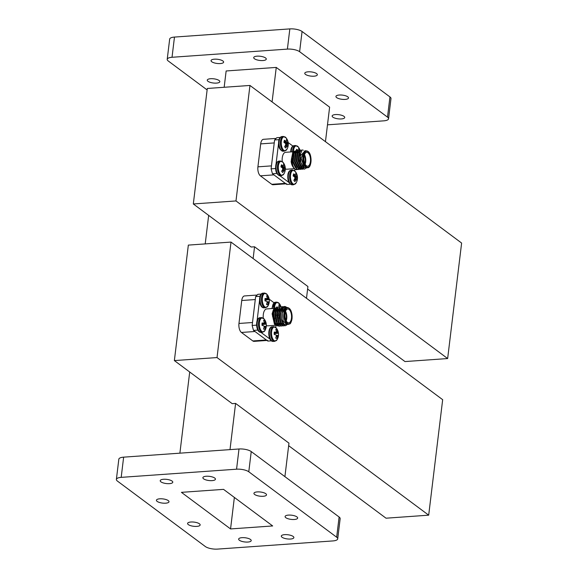 <?xml version="1.0" encoding="UTF-8"?>
<svg xmlns="http://www.w3.org/2000/svg" width="578" height="578" viewBox="0 0 578 578"><rect width="100%" height="100%" fill="white"/><g stroke="black" fill="none" stroke-linecap="round" stroke-linejoin="round"><path stroke-width="0.87" d="M222.891 60.979A6.329 2.102 6.9 0 1 223.621 62.135A6.329 2.102 6.9 0 1 218.722 63.587A6.329 2.102 6.9 0 1 211.779 61.767A6.329 2.102 6.9 0 1 211.049 60.611A6.329 2.102 6.9 0 1 215.941 59.158A6.329 2.102 6.9 0 1 222.891 60.979M347.775 96.815A6.329 2.102 6.9 0 1 348.498 97.971A6.329 2.102 6.9 0 1 343.607 99.43A6.329 2.102 6.9 0 1 336.656 97.603A6.329 2.102 6.9 0 1 335.934 96.454A6.329 2.102 6.9 0 1 340.825 94.994A6.329 2.102 6.9 0 1 347.775 96.815M265.555 57.959A6.329 2.102 6.9 0 1 266.277 59.115A6.329 2.102 6.9 0 1 261.386 60.567A6.329 2.102 6.9 0 1 254.436 58.746A6.329 2.102 6.9 0 1 253.713 57.59A6.329 2.102 6.9 0 1 258.604 56.138A6.329 2.102 6.9 0 1 265.555 57.959M219.105 80.523A6.329 2.102 6.9 0 1 219.828 81.671A6.329 2.102 6.9 0 1 214.937 83.131A6.329 2.102 6.9 0 1 207.993 81.31A6.329 2.102 6.9 0 1 207.264 80.154A6.329 2.102 6.9 0 1 212.155 78.695A6.329 2.102 6.9 0 1 219.105 80.523M316.614 73.616A6.329 2.102 6.9 0 1 317.336 74.772A6.329 2.102 6.9 0 1 312.445 76.224A6.329 2.102 6.9 0 1 305.495 74.403A6.329 2.102 6.9 0 1 304.772 73.247A6.329 2.102 6.9 0 1 309.664 71.795A6.329 2.102 6.9 0 1 316.614 73.616M343.982 116.359A6.329 2.102 6.9 0 1 344.712 117.515A6.329 2.102 6.9 0 1 339.821 118.967A6.329 2.102 6.9 0 1 332.87 117.146A6.329 2.102 6.9 0 1 332.148 115.99A6.329 2.102 6.9 0 1 337.039 114.538A6.329 2.102 6.9 0 1 343.982 116.359M285.821 517.693A6.329 2.102 -173.1 0 0 292.771 519.514A6.329 2.102 -173.1 0 0 297.663 518.054A6.329 2.102 -173.1 0 0 296.933 516.905A6.329 2.102 -173.1 0 0 289.99 515.077A6.329 2.102 -173.1 0 0 285.099 516.537A6.329 2.102 -173.1 0 0 285.821 517.693M160.937 481.85A6.329 2.102 -173.1 0 0 167.887 483.67A6.329 2.102 -173.1 0 0 172.779 482.218A6.329 2.102 -173.1 0 0 172.056 481.062A6.329 2.102 -173.1 0 0 165.106 479.241A6.329 2.102 -173.1 0 0 160.214 480.694A6.329 2.102 -173.1 0 0 160.937 481.85M203.601 478.83A6.329 2.102 -173.1 0 0 210.551 480.65A6.329 2.102 -173.1 0 0 215.442 479.198A6.329 2.102 -173.1 0 0 214.72 478.042A6.329 2.102 -173.1 0 0 207.769 476.221A6.329 2.102 -173.1 0 0 202.878 477.674A6.329 2.102 -173.1 0 0 203.601 478.83M254.66 494.486A6.329 2.102 -173.1 0 0 261.61 496.314A6.329 2.102 -173.1 0 0 266.501 494.855A6.329 2.102 -173.1 0 0 265.779 493.699A6.329 2.102 -173.1 0 0 258.828 491.878A6.329 2.102 -173.1 0 0 253.937 493.337A6.329 2.102 -173.1 0 0 254.66 494.486M239.371 540.249A6.329 2.102 -173.1 0 0 246.322 542.077A6.329 2.102 -173.1 0 0 251.213 540.618A6.329 2.102 -173.1 0 0 250.491 539.469A6.329 2.102 -173.1 0 0 243.54 537.641A6.329 2.102 -173.1 0 0 238.649 539.101A6.329 2.102 -173.1 0 0 239.371 540.249M282.035 537.229A6.329 2.102 -173.1 0 0 288.986 539.057A6.329 2.102 -173.1 0 0 293.877 537.598A6.329 2.102 -173.1 0 0 293.147 536.442A6.329 2.102 -173.1 0 0 286.197 534.621A6.329 2.102 -173.1 0 0 281.305 536.081A6.329 2.102 -173.1 0 0 282.035 537.229M188.312 524.593A6.329 2.102 -173.1 0 0 195.263 526.413A6.329 2.102 -173.1 0 0 200.154 524.961A6.329 2.102 -173.1 0 0 199.432 523.805A6.329 2.102 -173.1 0 0 192.481 521.985A6.329 2.102 -173.1 0 0 187.59 523.437A6.329 2.102 -173.1 0 0 188.312 524.593M157.151 501.393A6.329 2.102 -173.1 0 0 164.101 503.214A6.329 2.102 -173.1 0 0 168.993 501.762A6.329 2.102 -173.1 0 0 168.27 500.606A6.329 2.102 -173.1 0 0 161.32 498.785A6.329 2.102 -173.1 0 0 156.428 500.237A6.329 2.102 -173.1 0 0 157.151 501.393M307.612 289.058L404.983 361.568L447.647 358.548L461.62 243.056L249.956 85.45L207.3 88.47L193.319 203.962L235.983 200.942L249.956 85.45M447.647 358.548L235.983 200.942M276.111 138.417L263.46 139.312A7.015 3.323 86 0 0 260.692 143.886L257.918 166.832A7.015 3.323 86 0 0 260.382 175.828L271.768 184.31A7.015 3.323 86 0 0 273.062 184.743L285.951 183.826M288.653 445.689L386.032 518.199L428.688 515.171L442.669 399.687L231.005 242.081L188.341 245.101L174.368 360.585L217.025 357.565L231.005 242.081M428.688 515.171L217.025 357.565M257.159 295.047L244.501 295.943A7.015 3.323 86 0 0 241.741 300.509L238.96 323.463A7.015 3.323 86 0 0 241.423 332.458L252.817 340.941A7.015 3.323 86 0 0 254.103 341.374L267 340.456M306.492 298.291L307.915 286.522L254.551 246.784L251.163 247.023L193.319 203.962M284.911 476.648L288.964 443.153L235.593 403.415L232.204 403.654L174.368 360.585M254.551 246.784L253.128 258.554M235.593 403.415L230.001 449.619M116.38 479.422L118.83 459.207A9.104 3.027 6.9 0 1 123.634 457.155L239.003 448.983A9.104 3.027 6.9 0 1 251.235 451.57L339.113 517.007A9.104 3.027 6.9 0 1 340.153 518.668L337.711 538.877A9.104 3.027 6.9 0 1 332.899 540.929L217.53 549.1A9.104 3.027 6.9 0 1 205.306 546.513L117.421 481.077A9.104 3.027 6.9 0 1 116.38 479.422A9.104 3.027 6.9 0 1 121.192 477.363L236.561 469.199A9.104 3.027 6.9 0 1 248.786 471.778L336.671 537.215A9.104 3.027 6.9 0 1 337.711 538.877M230.557 528.935L181.42 492.348L223.534 489.364L272.671 525.951L230.557 528.935L234.365 497.427M272.079 101.923L276.255 67.416L226.143 70.971L224.163 87.278M208.665 215.384L205.212 243.909M189.707 372.015L179.888 453.174M276.255 67.416L329.619 107.154L325.45 141.661M207.119 89.93L168.256 60.993A9.104 3.027 6.9 0 1 167.215 59.332A9.104 3.027 6.9 0 1 172.027 57.28L287.396 49.108A9.104 3.027 6.9 0 1 299.621 51.695L387.506 117.132A9.104 3.027 6.9 0 1 388.546 118.793A9.104 3.027 6.9 0 1 383.734 120.845L327.48 124.826M167.215 59.332L169.665 39.123A9.104 3.027 6.9 0 1 174.469 37.071L289.838 28.9A9.104 3.027 6.9 0 1 302.07 31.487L389.948 96.923A9.104 3.027 6.9 0 1 390.988 98.578L388.546 118.793M241.423 332.458L254.97 331.505L266.357 339.98A7.015 3.323 86 0 0 267.65 340.413M241.741 300.509L255.281 299.556L252.507 322.51L238.96 323.463M260.382 175.828L273.921 174.874L285.315 183.356A7.015 3.323 86 0 0 286.601 183.782M260.692 143.886L274.239 142.925L271.458 165.879L257.918 166.832M272.845 315.371A1.813 0.86 86 0 0 272.498 316.325M285.532 311.282A6.936 3.287 -94 0 1 286.724 318.637A6.936 3.287 -94 0 1 286.211 320.855M285.872 320.161A6.553 3.107 86 0 0 286.204 318.529A6.553 3.107 86 0 0 285.301 312.019M291.464 318.297A6.936 3.287 86 0 0 287.75 308.977A6.936 3.287 86 0 0 285.019 313.5A6.936 3.287 86 0 0 288.733 322.82A6.936 3.287 86 0 0 291.464 318.297M282.274 313.11L283.22 320.992L286.804 324.496L288.501 324.374A8.475 4.017 -94 0 1 283.964 312.994A8.475 4.017 -94 0 1 287.302 307.474L285.611 307.59L282.274 313.11M286.45 325.082L284.81 325.804L280.67 322.358L279.622 319.468L279.102 312.517L281.934 306.774L282.62 306.636M286.739 325.017L285.033 325.79L280.894 322.343L279.29 312.886L282.158 306.759L283.574 306.752M280.092 325.956L279.167 326.202L275.027 322.755L273.979 319.865L273.459 312.915L276.291 307.171L276.978 307.041M280.207 325.985L279.391 326.187L275.251 322.741L273.647 313.283L276.515 307.156L277.931 307.149M281.97 325.819L281.045 326.071L276.905 322.625L275.858 319.735L275.338 312.785L278.17 307.041L278.856 306.904M282.086 325.855L281.276 326.057L277.137 322.603L275.525 313.146L278.401 307.026L279.81 307.019M283.849 325.689L282.924 325.934L278.784 322.488L277.736 319.598L277.216 312.647L280.048 306.904L280.742 306.774M283.971 325.725L283.155 325.92L279.015 322.473L277.411 313.016L280.279 306.889L281.688 306.882M282.729 307.438L284.506 306.499A9.638 4.566 -94 0 0 282.729 307.438L280.937 312.828L281.472 319.222L284.231 324.359L287.765 324.424M277.642 324.981L278.256 324.692M278.661 324.41L279.376 323.709M278.126 326.057L274.991 324.72L272.346 313.601L273.632 309.411L275.106 308.096M274.846 308.457L273.387 309.794L272.115 313.832L274.398 324.034L274.991 324.72M274.68 324.345L276.754 325.204M274.579 308.37L266.653 308.934A8.475 4.017 86 0 0 263.315 314.454A8.475 4.017 86 0 0 263.286 318.175M264.081 326.324L265.902 326.382A10.317 1.048 4.8 0 1 266.248 326.613A4.537 2.153 86 0 0 266.342 325.392A8.475 4.017 86 0 0 267.845 325.833L275.547 325.291M277.519 324.937L278.097 324.496M278.372 324.193L279.08 323.059M285.438 307.612L284.788 307.727L282.396 312.308C282.815 307.864 284.073 306.102 286.153 307.005L286.717 307.51M284.506 306.499A9.638 4.566 -94 0 1 286.153 307.005M281.472 319.222L280.937 312.828M284.831 324.518L283.661 324.713M279.622 319.468L279.102 312.517M283.849 324.056L282.599 324.764M282.252 324.814L279.261 322.943M277.736 319.598L277.216 312.647M280.373 324.952L277.375 323.08M275.858 319.735L275.338 312.785M281.045 323.066L280.308 324.106M278.488 325.082L275.496 323.21M273.979 319.865L273.459 312.915M276.356 308.247L276.761 308.269M279.073 323.362L278.43 324.236M284.015 324.164L281.869 321.556L280.424 313.247L282.071 308.45M284.434 324.518L283.899 324.684M281.587 323.897L279.99 321.686L278.538 313.377L280.164 308.609M283.596 323.868L282.931 324.446M279.709 324.027L278.112 321.823L276.66 313.507L278.285 308.746M281.696 324.034L281.053 324.576M277.83 324.164L276.226 321.953L274.781 313.644L276.4 308.876M280.814 322.64L280.055 323.882M279.81 324.164L279.167 324.713M275.944 324.294L274.348 322.091L272.895 313.775L274.521 309.013M273.958 302.713L269.182 299.151M259.536 300.459L257.08 320.761M257.904 330.096L258.734 330.717M260.996 332.401L270.909 339.785M275.785 327.502L276.009 325.645M260.028 296.283L255.642 296.593L252.145 325.465L256.545 325.154M255.642 296.593L257.867 294.318L261.263 294.079M257.875 330.096L253.504 330.406L267.824 341.078L271.4 340.825M253.504 330.406L252.145 325.465M292.172 158.517A1.813 0.86 86 0 0 291.435 160.034A1.813 0.86 86 0 0 292.092 162.021A1.813 0.86 86 0 0 292.425 162.129L292.49 162.129A1.813 0.86 -94 0 1 292.157 162.013M292.266 158.899A1.423 0.679 86 0 0 291.68 160.092A1.423 0.679 86 0 0 292.201 161.652A1.423 0.679 86 0 0 292.468 161.739L292.576 161.732M304.483 154.651A6.936 3.287 -94 0 1 305.162 164.224M302.265 166.428A6.936 3.287 -94 0 1 301.665 166.103A6.936 3.287 -94 0 1 301.102 165.561A6.936 3.287 -94 0 1 300.271 153.9M304.83 163.531A6.553 3.107 86 0 0 304.252 155.388M306.405 165.763A6.936 3.287 86 0 0 307.684 166.189A6.936 3.287 86 0 0 310.509 160.373A6.936 3.287 86 0 0 307.98 152.773A6.936 3.287 86 0 0 306.701 152.346A6.936 3.287 86 0 0 303.884 158.162A6.936 3.287 86 0 0 306.405 165.763M307.453 167.743C311.788 168.285 312.402 154.109 308.002 151.414L304.563 150.959L301.116 158.061L304.201 167.345L307.453 167.743A8.475 4.017 -94 0 1 305.899 167.223A8.475 4.017 -94 0 1 302.807 157.946A8.475 4.017 -94 0 1 306.261 150.844A8.475 4.017 -94 0 1 307.814 151.364M304.339 169.13L302.337 168.559L299.043 162.83L298.696 161.183L298.53 155.778L299.476 152.18L302.041 149.977M306.701 167.801L304.454 169.123L302.569 168.545L298.927 161.168L299.7 152.166L302.157 149.962L303.269 150.208M297.749 169.462L295.047 169.072L293.4 167.28A9.638 4.566 86 0 0 294.151 168.335A9.638 4.566 86 0 0 294.939 169.079A9.638 4.566 86 0 0 296.709 169.672A9.638 4.566 86 0 0 296.803 169.665L296.803 169.665M298.696 169.527L296.695 168.957L293.4 163.227L293.053 161.58L292.887 156.183L293.834 152.585L296.283 150.381L297.244 150.555M299.628 169.325L296.926 168.942L293.284 161.565L294.058 152.563L296.514 150.367L297.352 150.49M300.582 169.397L298.58 168.827L295.286 163.09L294.932 161.45L294.766 156.046L295.712 152.448L298.161 150.251L299.122 150.417M301.514 169.195L298.804 168.812L295.163 161.435L295.943 152.433L298.393 150.229L299.231 150.359M302.46 169.26L300.459 168.689L297.164 162.96L296.817 161.313L296.651 155.916L297.591 152.317L300.163 150.107M303.392 169.058L300.69 168.675L297.041 161.298L297.822 152.296L300.271 150.099L301.116 150.222M305.69 150.88L305.357 150.612L300.394 155.829L300.863 162.461L303.891 167.663M293.4 167.28L291.355 159.6L292.779 152.484L291.124 161.602L294 168.155M292.779 152.484L294.946 150.995M294.346 151.689L292.562 152.845M293.349 151.754L285.604 152.303A8.475 4.017 86 0 0 282.237 161.544M291.428 162.996L291.124 161.602C291.608 164.701 292.584 166.854 294.043 168.061M285.301 168.733A8.475 4.017 86 0 0 286.804 169.209L294.455 168.668M300.863 162.461L300.394 155.829M303.551 168.017L301.882 167.512L300.553 166.132M299.043 162.83L298.53 155.778M301.673 168.155L300.004 167.642L298.674 166.262M297.164 162.96L296.651 155.916M297.526 153.011L299.534 151.32M299.794 168.285L298.118 167.772L296.796 166.392M295.286 163.09L294.766 156.046M295.647 153.141L297.656 151.45M293.4 163.227L292.887 156.183M293.761 153.271L296.189 151.609M296.738 151.797L297.489 152.354M304.187 167.837L303.291 167.41L300.047 160.93L300.697 153.018L301.73 151.573M301.022 167.237L298.169 161.06L298.819 153.156L299.585 151.956M299.144 167.374L296.29 161.197L296.933 153.286L297.706 152.093M301.124 167.367L300.473 167.916M297.265 167.504L294.404 161.327L295.055 153.416L295.828 152.224M295.38 167.634L292.526 161.457L293.176 153.553L293.942 152.354M300.054 154.239A6.553 3.107 86 0 0 300.835 165.257A6.553 3.107 86 0 0 300.965 165.402M294.737 170.871L294.953 169.094M293.032 146.169L288.133 142.52M278.495 143.828L276.031 164.13M276.855 173.465L277.686 174.086M279.947 175.77L289.867 183.154M276.826 173.472L272.455 173.776L286.782 184.447L290.358 184.194M272.455 173.776L271.104 168.834L275.504 168.523M278.986 139.652L274.593 139.963L271.104 168.834M274.593 139.963L276.826 137.687L280.222 137.448M263.64 329.041L264.738 329.279A10.317 9.356 -71.5 0 0 265.367 327.365L264.023 327.415M263.59 323.145L262.044 323.413L263.59 323.145A10.317 1.9 176 0 0 262.094 322.994A4.537 2.153 86 0 0 262.08 325.486A10.317 1.048 4.8 0 1 263.575 325.746L263.64 325.782A10.252 4.321 17 0 1 264.009 326.115L264.074 326.274A10.252 8.33 63.1 0 1 264.117 326.917L264.11 327.025A10.317 8.504 102.6 0 1 263.539 328.954A4.537 2.153 86 0 0 264.139 329.294A4.537 2.153 86 0 0 264.175 329.301A4.537 2.153 86 0 0 264.738 329.279M262.123 325.493A3.417 1.618 86 0 0 262.072 324.612L266.263 324.121A10.317 1.9 176 0 0 265.938 323.781L262 324.431M266.342 325.392A4.537 2.153 86 0 0 266.263 324.121M262.022 317.676A7.362 3.49 86 0 0 261.451 317.618L264.218 319.099A7.001 3.323 86 0 0 262.737 317.979A7.001 3.323 86 0 0 259.341 324.005A7.001 3.323 86 0 0 262.636 331.837A7.001 3.323 86 0 0 265.02 330.443L262.491 332.299L260.317 332.314C255.599 331.447 255.252 317.553 260.129 317.712A7.362 3.49 86 0 0 257.131 324.099A7.362 3.49 86 0 0 260.599 332.336A7.362 3.49 86 0 0 261.169 332.393M264.124 322.596L265.403 322.502A10.317 9.356 -71.5 0 0 264.803 320.653A4.537 2.153 86 0 0 264.204 320.313A4.537 2.153 86 0 0 263.604 320.328A10.317 8.504 102.6 0 1 264.146 322.163L264.153 322.257A10.252 7.211 133.7 0 1 264.103 322.82L264.03 322.95A10.252 1.618 165.2 0 1 263.662 323.131M265.403 322.502L264.117 322.705M262.022 323.709L265.627 323.239A10.252 9.176 -124.6 0 0 265.432 322.603M265.627 323.239L262.007 323.882M262 324.388L265.909 323.738A10.252 5.166 -172.5 0 0 265.699 323.398M265.923 326.382L265.894 326.389A10.252 2.471 -5.9 0 1 265.67 326.563L264.103 326.671M264.045 327.314L265.396 327.264A10.252 8.056 -35.7 0 0 265.605 326.686M263.835 320.971L264.803 320.653M282.656 169.441L285.265 169.441A10.317 5.52 -171.1 0 0 285.041 168.335L282.758 168.653M284.224 170.409L284.224 170.409A10.252 1.409 6 0 1 284.463 170.517L284.492 170.553A10.317 4.667 18.5 0 1 284.737 171.565A4.537 2.153 86 0 0 285.077 170.597A4.537 2.153 86 0 0 285.265 169.441M281.11 166.009L282.924 165.713A10.317 5.52 -171.1 0 0 281.508 164.788A4.537 2.153 86 0 0 281.168 165.756A4.537 2.153 86 0 0 280.987 166.912L284.788 166.76A10.317 7.904 -33.3 0 0 284.571 165.171A4.537 2.153 86 0 0 284.065 164.347A4.537 2.153 86 0 0 283.487 163.827A10.317 7.052 136.1 0 1 283.654 165.359L283.639 165.431A10.252 4.508 154 0 1 283.48 165.799L283.386 165.85A10.252 2.254 177.1 0 0 282.996 165.749L281.103 166.059M283.169 162.469L283.169 162.469A7.001 3.323 86 0 0 278.625 164.542A7.001 3.323 86 0 0 279.687 173.443A7.001 3.323 86 0 0 283.979 173.819L283.979 173.819A10.325 10.325 0 0 0 283.169 162.469L280.402 160.987A7.362 3.49 86 0 0 277.758 164.405A7.362 3.49 86 0 0 279.398 174.542A7.362 3.49 86 0 0 281.443 175.676L280.128 175.763A7.362 3.49 86 0 1 278.076 174.628A7.362 3.49 86 0 1 276.436 164.499A7.362 3.49 86 0 1 279.087 161.081L280.402 160.987M281.905 170.835L283.82 170.828A10.252 5.354 -16.4 0 0 284.13 170.452L282.172 170.387M283.82 170.828L281.854 170.907M280.987 166.912A10.317 4.667 18.5 0 1 282.382 167.931L282.44 168.003A10.252 7.095 36.8 0 1 282.721 168.545L282.758 168.747A10.252 8.381 106.6 0 1 282.664 169.405L282.635 169.506A10.317 7.052 136.1 0 1 281.674 171.182A4.537 2.153 86 0 0 282.758 172.526A10.317 7.904 -33.3 0 0 283.769 170.907M281.067 166.262L283.48 165.799M284.788 166.76L281.096 166.984M282.158 167.75L284.853 167.512A10.252 9.226 -66.3 0 0 284.795 166.861M284.853 167.512L282.382 167.938M282.736 168.581L285.019 168.256A10.252 7.94 -153.8 0 0 284.889 167.707M283.654 165.387L284.571 165.171M294.831 178.508L297.439 178.508A10.317 5.52 -171.1 0 0 297.222 177.403L294.932 177.721M296.398 179.469L296.398 179.469A10.252 1.409 6 0 1 296.644 179.585L296.673 179.621A10.317 4.667 18.5 0 1 296.919 180.625A4.537 2.153 86 0 0 297.258 179.664A4.537 2.153 86 0 0 297.439 178.508M293.292 175.076L295.105 174.78A10.317 5.52 -171.1 0 0 293.682 173.855A4.537 2.153 86 0 0 293.349 174.823A4.537 2.153 86 0 0 293.162 175.972L296.962 175.828A10.317 7.904 -33.3 0 0 296.745 174.238A4.537 2.153 86 0 0 296.247 173.414A4.537 2.153 86 0 0 295.669 172.894A10.317 7.052 136.1 0 1 295.828 174.426L295.82 174.498A10.252 4.508 154 0 1 295.654 174.867L295.56 174.917A10.252 2.254 177.1 0 0 295.17 174.816L293.277 175.12M295.351 171.536L295.351 171.536A7.001 3.323 86 0 0 290.806 173.61A7.001 3.323 86 0 0 291.861 182.511A7.001 3.323 86 0 0 296.153 182.886L296.153 182.886A10.325 10.325 0 0 0 295.351 171.536L292.584 170.055A7.362 3.49 86 0 0 289.932 173.472A7.362 3.49 86 0 0 291.572 183.609A7.362 3.49 86 0 0 293.624 184.736L292.302 184.83A7.362 3.49 86 0 1 290.25 183.696A7.362 3.49 86 0 1 288.61 173.566A7.362 3.49 86 0 1 291.261 170.149L292.584 170.055M294.079 179.903L295.994 179.895A10.252 5.354 -16.4 0 0 296.312 179.52L294.346 179.455M295.994 179.895L294.029 179.975M293.162 175.972A10.317 4.667 18.5 0 1 294.556 176.998L294.614 177.07A10.252 7.095 36.8 0 1 294.903 177.612L294.932 177.814A10.252 8.381 106.6 0 1 294.838 178.472L294.809 178.566A10.317 7.052 136.1 0 1 293.855 180.249A4.537 2.153 86 0 0 294.939 181.586A10.317 7.904 -33.3 0 0 295.943 179.975M293.241 175.329L295.654 174.867M296.962 175.828L293.277 176.052M294.332 176.817L297.034 176.579A10.252 9.226 -66.3 0 0 296.969 175.929M297.034 176.579L294.556 176.998M294.917 177.648L297.2 177.323A10.252 7.94 -153.8 0 0 297.063 176.774M295.828 174.455L296.745 174.238M285.626 144.905L288.234 144.897A10.317 5.52 -171.1 0 0 288.01 143.792L285.727 144.117M287.158 145.866L285.171 145.793L287.179 145.858A10.252 1.409 6 0 1 287.432 145.974L287.461 146.01A10.317 4.667 18.5 0 1 287.714 147.022A4.537 2.153 86 0 0 288.046 146.053A4.537 2.153 86 0 0 288.234 144.897M283.957 142.347L287.757 142.224A10.317 7.904 -33.3 0 0 287.541 140.627A4.537 2.153 86 0 0 287.035 139.804A4.537 2.153 86 0 0 286.457 139.284A10.317 7.052 136.1 0 1 286.623 140.815L286.609 140.895A10.252 4.508 154 0 1 286.45 141.263L286.356 141.307A10.252 2.254 177.1 0 0 285.966 141.205L284.073 141.516M286.146 137.925L286.146 137.925A7.001 3.323 86 0 0 281.594 139.999A7.001 3.323 86 0 0 282.656 148.907A7.001 3.323 86 0 0 286.948 149.276L286.948 149.276A10.325 10.325 0 0 0 286.146 137.925L283.379 136.444A7.362 3.49 86 0 0 280.727 139.862A7.362 3.49 86 0 0 282.367 149.998A7.362 3.49 86 0 0 284.412 151.133L283.097 151.226A7.362 3.49 86 0 1 281.045 150.092A7.362 3.49 86 0 1 279.405 139.955A7.362 3.49 86 0 1 282.057 136.538L283.379 136.444M284.875 146.292L286.789 146.292A10.252 5.354 -16.4 0 0 287.1 145.909L285.142 145.844M286.789 146.292L284.824 146.364M284.08 141.466L285.893 141.169A10.317 5.52 -171.1 0 0 284.477 140.244A4.537 2.153 86 0 0 284.138 141.213A4.537 2.153 86 0 0 283.957 142.369A10.317 4.667 18.5 0 1 285.351 143.387L285.409 143.46A10.252 7.095 36.8 0 1 285.691 144.001L285.727 144.204A10.252 8.381 106.6 0 1 285.633 144.861L285.604 144.962A10.317 7.052 136.1 0 1 284.651 146.639A4.537 2.153 86 0 0 285.727 147.982A10.317 7.904 -33.3 0 0 286.739 146.364M286.392 141.307L284.036 141.733L286.45 141.263M287.757 142.224L284.065 142.441M285.127 143.207L287.83 142.968A10.252 9.226 -66.3 0 0 287.765 142.318M287.83 142.968L285.351 143.395M285.705 144.038L287.989 143.72A10.252 7.94 -153.8 0 0 287.858 143.171M286.623 140.844L287.541 140.627M299.816 150.143A10.317 7.904 -33.3 0 0 299.722 149.695A4.537 2.153 86 0 0 299.216 148.871A4.537 2.153 86 0 0 298.638 148.351A10.317 7.052 136.1 0 1 298.804 149.883L298.79 149.962A10.252 4.508 154 0 1 298.674 150.229M292.555 151.812A7.362 3.49 86 0 1 292.901 148.929A7.362 3.49 86 0 1 295.553 145.512L298.32 146.993A7.001 3.323 86 0 0 293.776 149.066A7.001 3.323 86 0 0 293.443 151.66M297.056 150.403L298.075 150.237A10.317 5.52 -171.1 0 0 296.659 149.312A4.537 2.153 86 0 0 296.319 150.28A4.537 2.153 86 0 0 296.29 150.381L296.514 150.367M298.797 149.912L299.722 149.695M275.822 338.108L276.92 338.347A10.317 9.356 -71.5 0 0 277.541 336.432L276.197 336.483M275.771 332.213L274.218 332.48L275.771 332.213A10.317 1.9 176 0 0 274.275 332.061A4.537 2.153 86 0 0 274.254 334.554A10.317 1.048 4.8 0 1 275.749 334.814L275.814 334.85A10.252 4.321 17 0 1 276.183 335.182L276.248 335.341A10.252 8.33 63.1 0 1 276.298 335.984L276.284 336.093A10.317 8.504 102.6 0 1 275.713 338.022A4.537 2.153 86 0 0 276.313 338.361A4.537 2.153 86 0 0 276.356 338.368A4.537 2.153 86 0 0 276.92 338.347M274.297 334.561A3.417 1.618 86 0 0 274.247 333.679L278.437 333.188A10.317 1.9 176 0 0 278.119 332.841L274.182 333.499M276.255 335.392L278.083 335.45A10.317 1.048 4.8 0 1 278.423 335.681A4.537 2.153 86 0 0 278.517 334.46A4.537 2.153 86 0 0 278.437 333.188M274.203 326.743A7.362 3.49 86 0 0 273.625 326.686L276.392 328.167A7.001 3.323 86 0 0 274.918 327.047A7.001 3.323 86 0 0 271.516 333.072A7.001 3.323 86 0 0 274.817 340.904A7.001 3.323 86 0 0 277.202 339.51L274.666 341.367L272.491 341.381C267.773 340.507 267.426 326.621 272.31 326.78A7.362 3.49 86 0 0 269.312 333.166A7.362 3.49 86 0 0 272.773 341.403A7.362 3.49 86 0 0 273.351 341.461M276.306 331.664L277.577 331.57A10.317 9.356 -71.5 0 0 276.978 329.72A4.537 2.153 86 0 0 276.378 329.381A4.537 2.153 86 0 0 275.778 329.395A10.317 8.504 102.6 0 1 276.32 331.23L276.327 331.324A10.252 7.211 133.7 0 1 276.277 331.888L276.205 332.018A10.252 1.618 165.2 0 1 275.836 332.198M277.577 331.57L276.291 331.772M274.196 332.776L277.808 332.307A10.252 9.176 -124.6 0 0 277.606 331.671M277.808 332.307L274.189 332.95M274.182 333.455L278.09 332.805A10.252 5.166 -172.5 0 0 277.874 332.466M278.097 335.45L278.069 335.457A10.252 2.471 -5.9 0 1 277.852 335.63L276.284 335.731M276.219 336.382L277.577 336.331A10.252 8.056 -35.7 0 0 277.78 335.753M276.009 330.038L276.978 329.72M266.61 304.498L267.708 304.743A10.317 9.356 -71.5 0 0 268.337 302.821L266.993 302.872M266.559 298.602L265.013 298.869L266.559 298.602A10.317 1.9 176 0 0 265.064 298.458A4.537 2.153 86 0 0 265.049 300.943A10.317 1.048 4.8 0 1 266.545 301.203L266.61 301.239A10.252 4.321 17 0 1 266.978 301.572L267.043 301.738A10.252 8.33 63.1 0 1 267.087 302.373L267.079 302.482A10.317 8.504 102.6 0 1 266.509 304.418A4.537 2.153 86 0 0 267.108 304.751A4.537 2.153 86 0 0 267.144 304.765A4.537 2.153 86 0 0 267.708 304.743M265.092 300.95A3.417 1.618 86 0 0 265.042 300.069L269.232 299.585A10.317 1.9 176 0 0 268.907 299.238L264.97 299.888M267.05 301.781L268.871 301.839A10.317 1.048 4.8 0 1 269.218 302.07A4.537 2.153 86 0 0 269.312 300.849A4.537 2.153 86 0 0 269.232 299.585M264.991 293.133A7.362 3.49 86 0 0 264.421 293.075L267.188 294.556A7.001 3.323 86 0 0 265.707 293.436A7.001 3.323 86 0 0 262.311 299.462A7.001 3.323 86 0 0 265.605 307.301A7.001 3.323 86 0 0 267.99 305.906L265.461 307.763L263.286 307.771C258.568 306.904 258.221 293.017 263.098 293.169A7.362 3.49 86 0 0 260.1 299.563A7.362 3.49 86 0 0 263.568 307.799A7.362 3.49 86 0 0 264.139 307.857M267.094 298.053L268.373 297.959A10.317 9.356 -71.5 0 0 267.773 296.109A4.537 2.153 86 0 0 267.173 295.77A4.537 2.153 86 0 0 266.574 295.784A10.317 8.504 102.6 0 1 267.115 297.619L267.123 297.721A10.252 7.211 133.7 0 1 267.072 298.284L267 298.407A10.252 1.618 165.2 0 1 266.631 298.595M268.373 297.959L267.087 298.161M264.991 299.173L268.597 298.696A10.252 9.176 -124.6 0 0 268.402 298.067M268.597 298.696L264.977 299.346M264.97 299.845L268.878 299.202A10.252 5.166 -172.5 0 0 268.669 298.855M268.893 301.839L268.864 301.846A10.252 2.471 -5.9 0 1 268.64 302.019L267.072 302.128M267.014 302.771L268.365 302.72A10.252 8.056 -35.7 0 0 268.575 302.149M266.805 296.427L267.773 296.109M277.173 302.2A7.362 3.49 86 0 0 276.595 302.142L279.362 303.623A7.001 3.323 86 0 0 277.888 302.504A7.001 3.323 86 0 0 274.485 308.377M280.496 306.788A10.317 9.356 -71.5 0 0 279.947 305.177A4.537 2.153 86 0 0 279.347 304.837A4.537 2.153 86 0 0 278.748 304.852A10.317 8.504 102.6 0 1 279.29 306.687L279.297 306.788A10.252 7.211 133.7 0 1 279.29 306.896M278.979 305.495L279.947 305.177M339.113 517.007L336.671 537.215M123.634 457.155L121.192 477.363M239.003 448.983L236.561 469.199M251.235 451.57L248.786 471.778M174.469 37.071L172.027 57.28M289.838 28.9L287.396 49.108M302.07 31.487L299.621 51.695M389.948 96.923L387.506 117.132M266.357 339.98L252.817 340.941M285.315 183.356L271.768 184.31M284.484 313.103A8.085 3.836 86 0 0 287.324 323.47A8.085 3.836 86 0 0 291.998 318.695A8.085 3.836 86 0 0 289.159 308.327A8.085 3.836 86 0 0 284.484 313.103M308.11 151.696A8.085 3.836 86 0 0 303.436 156.472A8.085 3.836 86 0 0 306.275 166.84A8.085 3.836 86 0 0 310.95 162.064A8.085 3.836 86 0 0 308.11 151.696M260.129 317.712L261.451 317.618A7.362 3.49 86 0 0 258.453 324.012A7.362 3.49 86 0 0 261.921 332.242A7.362 3.49 86 0 0 262.491 332.299M264.095 326.541L265.67 326.563M282.201 170.337L284.188 170.402L282.201 170.337M294.375 179.404L296.37 179.469L294.375 179.404M295.553 145.512L294.231 145.605A7.362 3.49 86 0 0 291.579 149.023A7.362 3.49 86 0 0 291.233 151.906M297.67 150.352L297.171 150.432M272.31 326.78L273.625 326.686A7.362 3.49 86 0 0 270.627 333.08A7.362 3.49 86 0 0 274.095 341.309A7.362 3.49 86 0 0 274.666 341.367M276.277 335.608L277.852 335.63M263.098 293.169L264.421 293.075A7.362 3.49 86 0 0 261.422 299.469A7.362 3.49 86 0 0 264.89 307.706A7.362 3.49 86 0 0 265.461 307.763M267.065 301.998L268.64 302.019M273.604 308.442A7.362 3.49 86 0 1 276.595 302.142L275.28 302.236A7.362 3.49 86 0 0 272.281 308.536M276.609 315.292L277.079 315.263M278.488 315.162L278.957 315.126M288.501 324.374C289.773 323.405 290.452 325.45 292.042 318.767C292.215 311.947 290.633 308.182 287.302 307.474M273.387 309.794L273.632 309.411M273.878 318.348L275.533 318.232M278.798 318.001L279.268 317.965M296.341 161.472L296.81 161.435M298.219 161.334L298.689 161.298M293.834 167.967L294.151 168.335M265.02 330.443A10.325 10.325 0 0 0 264.218 319.099M262.044 323.42L263.626 323.145M280.128 175.763C276.457 174.722 275.027 171.074 275.836 164.824C276.429 162.526 277.512 161.284 279.087 161.081M281.443 175.676L283.979 173.819M281.067 166.269L283.422 165.85M292.302 184.83C288.632 183.79 287.201 180.141 288.01 173.891C288.603 171.594 289.686 170.351 291.261 170.149M293.624 184.736L296.153 182.886M293.241 175.336L295.604 174.917M283.097 151.226C279.427 150.179 277.996 146.53 278.806 140.281C279.398 137.99 280.482 136.74 282.057 136.538M284.412 151.133L286.948 149.276M290.655 151.949L290.98 149.348C291.572 147.058 292.656 145.808 294.231 145.605M299.96 150.121A10.325 10.325 0 0 0 298.32 146.993M277.202 339.51A10.325 10.325 0 0 0 276.392 328.167M274.218 332.487L275.807 332.213M267.99 305.906A10.325 10.325 0 0 0 267.188 294.556M265.013 298.877L266.595 298.602M271.703 308.58L275.28 302.236M281.002 306.759A10.325 10.325 0 0 0 279.362 303.623"/></g></svg>
